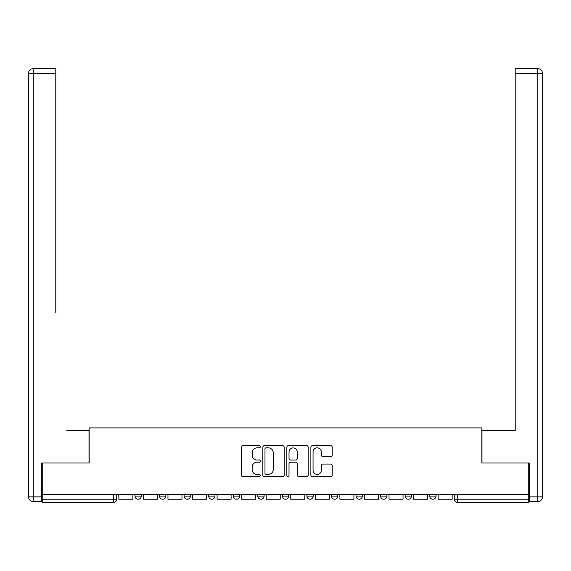 <?xml version="1.0" encoding="UTF-8"?>
<svg xmlns="http://www.w3.org/2000/svg" width="571" height="571" viewBox="0 0 571 571"><rect width="100%" height="100%" fill="white"/><g stroke="black" fill="none" stroke-linecap="round" stroke-linejoin="round"><path stroke-width="0.86" d="M260.312 446.758A1.085 1.085 0 0 0 259.227 445.673L242.811 445.673A1.549 1.549 0 0 0 241.262 447.221L241.262 475.036A1.549 1.549 0 0 0 242.811 476.585L259.227 476.585A1.085 1.085 0 0 0 260.312 475.5A1.085 1.085 0 0 0 259.227 474.422L257.1 474.422A4.946 4.946 0 0 1 252.161 469.476L252.161 467.157A4.946 4.946 0 0 1 257.1 462.21L259.227 462.21A1.085 1.085 0 0 0 260.312 461.132A1.085 1.085 0 0 0 259.227 460.048L257.1 460.048A4.946 4.946 0 0 1 252.161 455.101L252.161 452.782A4.946 4.946 0 0 1 257.1 447.842L259.227 447.842A1.085 1.085 0 0 0 260.312 446.758M405.16 494.35L405.16 496.085L411.455 496.085A3.148 3.148 0 0 1 408.308 499.232A3.148 3.148 0 0 1 405.16 496.085L405.16 494.35M331.473 494.35L331.473 496.085L337.775 496.085A3.148 3.148 0 0 1 334.62 499.232A3.148 3.148 0 0 1 331.473 496.085L331.473 494.35M282.352 494.35L282.352 496.085L288.648 496.085A3.148 3.148 0 0 1 285.5 499.232A3.148 3.148 0 0 1 282.352 496.085L282.352 494.35M257.792 494.35L257.792 496.085L264.087 496.085A3.148 3.148 0 0 1 260.94 499.232A3.148 3.148 0 0 1 257.792 496.085L257.792 494.35M208.665 494.35L208.665 496.085L214.967 496.085A3.148 3.148 0 0 1 211.812 499.232A3.148 3.148 0 0 1 208.665 496.085L208.665 494.35M330.666 456.572A1.549 1.549 0 0 0 332.208 455.023L332.208 447.221A1.549 1.549 0 0 0 330.666 445.673L312.43 445.673A1.549 1.549 0 0 0 310.881 447.221L310.881 475.036A1.549 1.549 0 0 0 312.43 476.585L330.666 476.585A1.549 1.549 0 0 0 332.208 475.036L332.208 465.615A1.549 1.549 0 0 0 330.666 464.066L322.858 464.066A1.549 1.549 0 0 0 321.316 465.615L321.316 470.29A4.133 4.133 0 0 1 317.183 474.422A4.133 4.133 0 0 1 313.051 470.29L313.051 451.975A4.133 4.133 0 0 1 317.183 447.842A4.133 4.133 0 0 1 321.316 451.975L321.316 455.023A1.549 1.549 0 0 0 322.858 456.572L330.666 456.572M42.247 494.35L42.247 463.017L89.169 463.017L89.169 427.907L481.831 427.907L481.831 463.017L528.753 463.017L528.753 494.35L42.247 494.35L42.247 499.232L116.72 499.232L116.72 494.35L116.72 499.232A3.148 3.148 0 0 1 113.572 502.38L42.247 502.38L42.247 499.232M284.151 447.221A1.549 1.549 0 0 0 282.602 445.673L264.366 445.673A1.549 1.549 0 0 0 262.824 447.221L262.824 475.036A1.549 1.549 0 0 0 264.366 476.585L282.602 476.585A1.549 1.549 0 0 0 284.151 475.036L284.151 447.221M288.398 445.673L306.634 445.673A1.549 1.549 0 0 1 308.176 447.221L308.176 475.036A1.549 1.549 0 0 1 306.634 476.585L298.833 476.585A1.549 1.549 0 0 1 297.284 475.036L297.284 463.759A1.549 1.549 0 0 0 295.735 462.21L290.56 462.21A1.549 1.549 0 0 0 289.019 463.759L289.019 475.5A1.085 1.085 0 0 1 287.934 476.585A1.085 1.085 0 0 1 286.849 475.5L286.849 447.221A1.549 1.549 0 0 1 288.398 445.673M454.28 494.35L454.28 499.232L528.753 499.232L528.753 502.38L457.428 502.38A3.148 3.148 0 0 1 454.28 499.232M528.753 494.35L528.753 499.232M436.016 494.35L436.016 496.085A3.148 3.148 0 0 1 432.868 499.232A3.148 3.148 0 0 1 429.72 496.085A3.148 3.148 0 0 0 432.868 499.232M429.72 494.35L429.72 496.085L436.016 496.085M411.455 494.35L411.455 496.085A3.148 3.148 0 0 1 408.308 499.232M386.895 494.35L386.895 496.085A3.148 3.148 0 0 1 383.748 499.232A3.148 3.148 0 0 1 380.6 496.085L386.895 496.085M380.6 494.35L380.6 496.085M362.335 494.35L362.335 496.085A3.148 3.148 0 0 1 359.188 499.232A3.148 3.148 0 0 1 356.033 496.085L362.335 496.085L362.335 494.35M356.033 494.35L356.033 496.085M337.775 494.35L337.775 496.085M313.208 494.35L313.208 496.085A3.148 3.148 0 0 1 310.06 499.232A3.148 3.148 0 0 1 306.913 496.085L313.208 496.085L313.208 494.35M306.913 494.35L306.913 496.085M288.648 494.35L288.648 496.085L288.648 494.35M264.087 496.085L264.087 494.35L264.087 496.085A3.148 3.148 0 0 1 260.94 499.232M239.527 494.35L239.527 496.085A3.148 3.148 0 0 1 236.38 499.232A3.148 3.148 0 0 1 233.225 496.085A3.148 3.148 0 0 0 236.38 499.232A3.148 3.148 0 0 0 239.527 496.085L239.527 494.35M233.225 494.35L233.225 496.085L239.527 496.085M214.967 494.35L214.967 496.085M190.4 494.35L190.4 496.085A3.148 3.148 0 0 1 187.252 499.232A3.148 3.148 0 0 1 184.105 496.085A3.148 3.148 0 0 0 187.252 499.232A3.148 3.148 0 0 0 190.4 496.085L184.105 496.085L184.105 494.35M159.545 494.35L159.545 496.085L165.84 496.085L165.84 494.35L165.84 496.085A3.148 3.148 0 0 1 162.692 499.232A3.148 3.148 0 0 1 159.545 496.085A3.148 3.148 0 0 0 162.692 499.232M134.984 494.35L134.984 496.085L141.28 496.085L141.28 494.35L141.28 496.085A3.148 3.148 0 0 1 138.132 499.232A3.148 3.148 0 0 1 134.984 496.085A3.148 3.148 0 0 0 138.132 499.232M113.572 494.35L113.572 502.38A3.148 3.148 0 0 0 116.72 499.232M266.065 447.842A1.085 1.085 0 0 0 264.987 448.92L264.987 473.338A1.085 1.085 0 0 0 266.065 474.422L268.306 474.422A4.946 4.946 0 0 0 273.252 469.476L273.252 452.782A4.946 4.946 0 0 0 268.306 447.842L266.065 447.842M297.284 452.054A4.133 4.133 0 0 0 293.151 447.914A4.133 4.133 0 0 0 289.019 452.054L289.019 458.506A1.549 1.549 0 0 0 290.56 460.048L295.735 460.048A1.549 1.549 0 0 0 297.284 458.506L297.284 452.054M132.857 494.35L132.857 499.232L118.847 499.232L118.847 494.35M41.776 496.87L41.776 501.595L33.275 501.595A4.725 4.725 0 0 1 28.55 496.87L28.55 73.345L33.275 73.345L33.275 68.62L55.787 68.62L55.787 73.345L33.275 73.345L33.275 496.87L41.776 496.87L41.776 463.017L89.012 463.017L89.012 430.741L66.65 430.741M55.787 73.345L55.787 312.658M33.275 68.62A4.725 4.725 0 0 0 28.55 73.345A4.725 4.725 0 0 1 33.275 68.62M504.35 430.741L515.213 430.741L515.213 68.62L537.725 68.62L515.213 68.62M529.224 496.87L537.725 496.87L537.725 501.595A4.725 4.725 0 0 0 542.45 496.87L542.45 73.345L542.45 496.87A4.725 4.725 0 0 1 537.725 501.595L529.224 501.595L529.224 463.017L481.988 463.017L481.988 430.741L515.213 430.741L515.213 312.658M537.725 68.62A4.725 4.725 0 0 1 542.45 73.345A4.725 4.725 0 0 0 537.725 68.62L537.725 73.345L515.213 73.345M157.418 494.35L157.418 499.232L143.407 499.232L143.407 494.35M181.978 494.35L181.978 499.232L167.967 499.232L167.967 494.35M206.538 494.35L206.538 499.232L192.527 499.232L192.527 494.35M231.105 494.35L231.105 499.232L217.087 499.232L217.087 494.35M255.665 494.35L255.665 499.232L241.654 499.232L241.654 494.35M280.225 494.35L280.225 499.232L266.214 499.232L266.214 494.35M304.786 494.35L304.786 499.232L290.775 499.232L290.775 494.35M329.346 494.35L329.346 499.232L315.335 499.232L315.335 494.35M353.913 494.35L353.913 499.232L339.895 499.232L339.895 494.35M378.473 494.35L378.473 499.232L364.455 499.232L364.455 494.35M403.033 494.35L403.033 499.232L389.022 499.232L389.022 494.35M427.593 494.35L427.593 499.232L413.582 499.232L413.582 494.35M452.153 494.35L452.153 499.232L438.143 499.232L438.143 494.35M457.428 494.35L457.428 502.38M33.275 501.595L33.275 496.87L28.55 496.87M542.45 496.87L537.725 496.87L537.725 73.345L542.45 73.345"/></g></svg>
